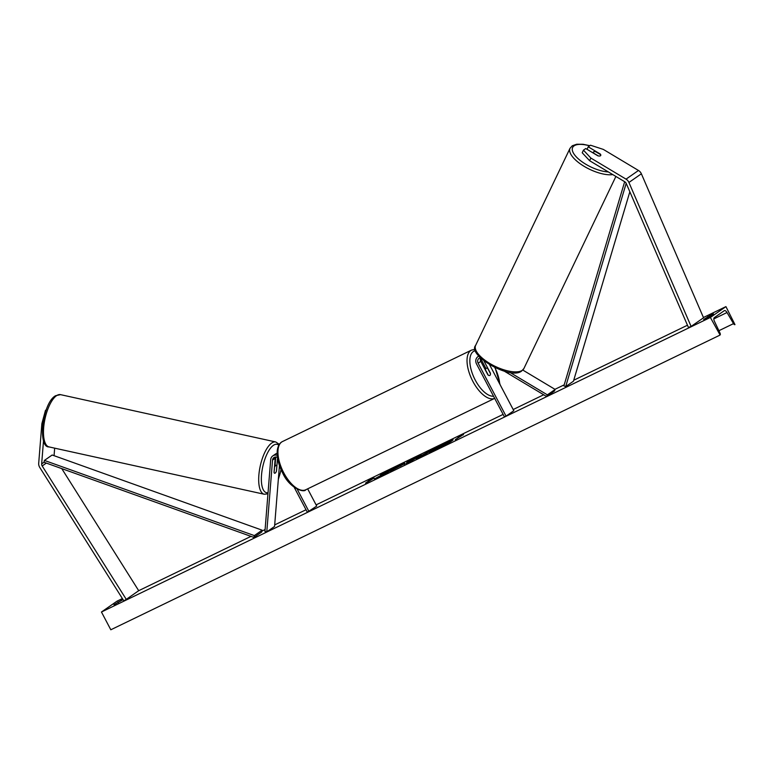 <?xml version="1.0" encoding="UTF-8"?>
<svg xmlns="http://www.w3.org/2000/svg" width="774" height="774" viewBox="0 0 774 774"><rect width="100%" height="100%" fill="white"/><g stroke="black" fill="none" stroke-linecap="round" stroke-linejoin="round"><path stroke-width="1.16" d="M589.633 160.721L582.212 152.778L583.451 150.137L585.734 148.54L597.876 155.816A4.025 1.693 25.1 0 0 600.469 155.758A4.025 1.693 25.1 0 0 600.74 155.448A4.025 1.693 25.1 0 0 600.363 154.084L588.221 146.808L590.504 145.212L603.314 149.401L638.482 170.474A6.444 5.679 55.1 0 1 641.133 173.289A6.444 5.679 55.1 0 1 641.375 173.792L703.547 317.775L691.105 326.444L628.923 182.461A6.444 5.679 55.1 0 0 628.682 181.958A6.444 5.679 55.1 0 0 626.04 179.142L590.872 158.07L589.633 160.721L624.802 181.793A3.222 2.844 55.1 0 1 626.243 183.448L688.415 327.431L691.105 326.444M587.04 149.324L588.221 146.808M583.451 150.137L590.872 158.07M43.518 440.667L41.661 463.878A3.222 2.844 -124.9 0 0 42.193 465.977L126.268 599.366L123.84 600.856L39.774 467.457A6.444 5.679 -124.9 0 1 39.493 466.974A6.444 5.679 -124.9 0 1 38.7 463.258L41.873 423.649L42.831 423.842M54.664 448.165L54.103 455.209A3.222 2.844 -124.9 0 0 54.103 455.692M61.765 468.618L138.71 590.697L126.268 599.366M46.295 409.794L45.473 410.375L41.873 423.649M46.043 410.491L45.473 410.375M274.451 467.322L274.509 467.332A4.025 1.5 -77.6 0 1 275.767 465.513A4.025 1.5 -77.6 0 1 276.328 465.377A4.025 1.5 -77.6 0 1 276.85 465.851L276.424 471.279A4.025 1.5 -77.6 0 1 275.167 473.108A4.025 1.384 -78.3 0 1 274.644 473.253A4.025 1.384 -78.3 0 1 274.044 472.459L275.176 458.256A4.025 3.551 55.1 0 1 275.505 457.008M275.099 465.106L275.747 456.989M277.227 455.306A6.037 5.321 -124.9 0 0 272.777 455.915A6.037 5.321 -124.9 0 0 270.677 459.717L264.94 531.486L266.788 531.873L274.567 526.446L279.443 465.532M277.547 458.014L276.531 470.718A4.025 1.384 -78.3 0 1 276.444 470.969M277.45 457.386A4.025 3.551 -124.9 0 0 272.535 460.104L266.788 531.873M307.646 488.839L316.721 506.061L307.346 512.253L294.226 487.368M308.942 511.479L297.187 489.178M272.777 455.915L275.428 454.077A6.037 5.321 55.1 0 1 277.14 453.332M522.818 370.069L555.151 389.438L547.373 394.856L509.911 372.41M485.898 368.414L481.67 360.394A6.037 5.321 55.1 0 1 480.993 358.391M504.319 371.181L546.599 396.511L554.378 391.093L555.151 389.438M546.599 396.511L547.373 394.856M480.538 357.956A4.025 3.551 -124.9 0 0 480.78 361.352L487.901 374.858A4.025 1.877 64.2 0 0 489.778 375.477A4.025 1.877 64.2 0 0 490.387 373.126L483.963 360.936M478.767 356.079L477.887 356.698A6.037 5.321 55.1 0 0 476.532 363.974L504.445 416.905L506.051 416.131L478.139 363.2A4.025 3.551 55.1 0 1 480.383 357.811M477.887 356.698A6.037 5.321 55.1 0 1 478.854 356.175M489.603 364.767L513.82 410.713L506.051 416.131M484.785 368.946L486.266 368.231A4.025 1.877 -115.8 0 0 485.598 370.078L485.424 370.156M486.266 368.231A4.025 1.877 -115.8 0 1 487.775 368.559L490.445 373.639A4.025 1.877 -115.8 0 1 489.778 375.477A4.025 1.877 -115.8 0 1 488.268 375.148L485.598 370.078M598.312 155.922L593.581 153.088A4.025 1.577 -154.4 0 1 593.416 152.101A4.025 1.577 -154.4 0 1 593.668 151.82A4.025 1.577 -154.4 0 1 595.69 151.714L600.508 154.607A4.025 1.577 -154.4 0 1 600.701 155.516M452.858 440.087A13.574 0.89 -27.8 0 0 449.278 441.48L443.038 445.814L433.769 449.839L438.345 447.217L437.445 447.178L449.268 441.461L444.75 445.098M448.872 441.654A13.574 0.89 -27.8 0 0 446.501 442.776A13.574 0.89 -27.8 0 0 441.673 445.205M435.82 449.733A13.574 0.89 -27.8 0 0 453.071 439.738A13.574 0.89 -27.8 0 0 446.308 442.418A13.574 0.89 -27.8 0 0 429.057 452.403A13.574 0.89 -27.8 0 0 435.82 449.733M725.935 306.62L710.377 317.456L720.072 334.987A1.809 0.842 64.2 0 0 720.004 333.052L714.431 321.297A3.425 1.596 -115.8 0 1 714.305 317.63L724.261 310.693A3.425 1.596 -115.8 0 1 724.358 310.635A3.425 1.596 -115.8 0 1 727.018 312.522L733.51 323.638A1.809 0.842 64.2 0 0 734.923 324.635A1.809 0.842 64.2 0 0 734.971 324.606L725.935 306.62L703.431 317.504M710.377 317.456L101.452 612.011L117.009 601.175L122.398 598.573M138.701 590.688L250.989 536.363M261.922 531.08L265.095 529.542M274.693 524.898L306.02 509.747M316.102 504.871L503.119 414.4M513.201 409.523L543.696 394.769M554.958 389.322L564.198 384.852M573.737 380.237L687.467 325.225M400.41 465.755L393.618 468.647L400.7 464.922C404.589 463.075 405.721 462.755 404.096 463.965L389.941 471.231L400.864 465.348L400.68 466.045M404.87 463.258L404.096 463.965M416.664 458.082L431.505 450.052L425.284 454.386L416.093 458.585M381.959 474.772L374.432 478.98L385.578 473.049L383.053 474.81L386.613 473.088L392.834 468.754L380.489 474.723L382.085 475.013M709.41 316.701L713.454 313.876L711.161 314.863L703.634 319.488L709.41 316.701M123.066 599.618L113.942 604.746L122.95 599.444M461.855 435.52L458.014 437.378L459.93 436.449L455.267 439.7L461.855 435.52M368.279 480.789L374.045 478.003L367.457 482.183L365.531 483.111L370.195 479.861L368.279 480.789M410.684 460.356L421.327 454.967L409.678 461.933L406.273 463.578L407.076 461.865L410.859 460.037L410.801 460.578M118.374 602.675L117.987 601.93M708.075 317.417L707.678 316.672M101.452 612.011L110.817 629.775L719.743 335.219M437.571 447.401A13.574 0.89 -27.8 0 0 429.464 452.422M435.51 449.878L433.953 450.197M433.643 450.652L433.769 449.839M463.51 434.649L462.784 435.075M461.081 436.062L460.046 436.662M373.049 478.477L373.581 477.703M370.311 480.074L371.346 479.474M390.735 470.215L385.858 473.069L384.755 472.662M384.939 473.02L381.359 474.752M385.336 473.707L385.578 473.049M417.06 458.295L420.069 456.525M424.887 454.077L426.174 453.003M426.358 453.361L427.945 451.764M428.138 452.122L429.406 451.503M424.007 454.996L424.82 453.951L423.136 454.764L420.253 456.863M420.292 456.312L424.82 453.951M400.768 465.338L400.884 465.28C404.773 463.423 405.905 463.104 404.28 464.323M393.134 469.953L393.618 469.238M406.727 463.355L407.076 461.865M407.259 462.223L410.771 460.52M413.297 459.533L415.348 458.547M413.229 459.408L410.036 461.333L413.384 459.717M437.474 448.02L442.467 445.447L437.262 448.204M275.167 473.108A4.025 1.5 -77.6 0 1 274.625 473.243M274.509 467.332L274.093 472.614M629.842 191.778L573.447 381.205L565.678 386.623L626.185 183.332M624.666 181.706L563.898 385.858L565.678 386.623M44.408 460.424L52.177 455.006L262.125 530.18L261.718 532.009L253.94 537.427L43.992 462.252L44.408 460.424L254.346 535.598L253.94 537.427M262.125 530.18L254.346 535.598M641.375 173.792L628.923 182.461M638.482 170.474L626.04 179.142M43.992 462.252L41.661 463.878M46.334 463.094L42.193 465.977M275.176 458.256L272.535 460.104M480.78 361.352L478.139 363.2M475.488 350.661A24.749 11.542 64.2 0 0 475.246 380.073A24.749 11.542 64.2 0 0 493.541 396.23M494.673 398.368A26.761 12.481 -115.8 0 1 472.866 381.389A26.761 12.481 -115.8 0 1 471.56 350.09L282.471 441.557A26.761 12.481 64.2 0 0 283.777 472.856A26.761 12.481 64.2 0 0 305.778 489.748L494.867 398.281M499.714 383.943A24.749 11.542 64.2 0 0 494.799 367.544M589.614 145.831A24.749 9.685 25.6 0 0 574.221 145.754A24.749 9.685 25.6 0 0 580.703 160.808A24.749 9.685 25.6 0 0 608.393 171.963M522.189 370.398A26.761 10.468 25.6 0 0 523.901 368.521L521.599 371.075C510.23 380.334 467.07 354.976 475.623 345.398A26.761 10.468 25.6 0 0 492.448 364.98A26.761 10.468 25.6 0 0 522.189 370.398M612.785 174.595A26.761 10.468 -154.4 0 1 583.538 165.975A26.761 10.468 -154.4 0 1 570.022 148.298L475.623 345.398M718.891 330.711L733.51 323.638M713.831 318.907L727.018 312.522M60.517 394.643L55.564 395.717C42.289 402.964 37.529 447.682 49.023 446.917A26.761 9.975 -77.6 0 1 44.176 423.272A26.761 9.975 -77.6 0 1 56.792 395.514A26.761 9.975 -77.6 0 1 60.517 394.643L275.747 441.964A26.761 9.975 102.4 0 0 272.013 442.844A26.761 9.975 102.4 0 0 259.396 470.592A26.761 9.975 102.4 0 0 264.244 494.247L267.949 493.831M268.046 492.68A24.749 9.22 -77.6 0 1 261.747 472.779A24.749 9.22 -77.6 0 1 273.686 445.137A24.749 9.22 -77.6 0 1 278.814 445.205M281.02 469.586A24.749 9.22 -77.6 0 1 278.369 478.883M475.149 349.326L471.56 350.09M305.778 489.748C304.211 493.077 289.582 488.278 282.781 473.253C278.466 464.835 276.637 457.144 277.315 450.187C278.001 445.727 279.724 442.854 282.471 441.557M495.137 367.708L500.13 384.736M589.817 145.696L583.083 144.274L576.746 144.225L572.325 145.744L570.022 148.298M615.891 176.453L523.901 368.521M593.416 152.101L593.029 152.913M49.023 446.917L264.244 494.247M274.635 465.01L276.328 465.377M278.321 479.483L281.117 469.818M279.317 444.353L275.747 441.964"/></g></svg>
